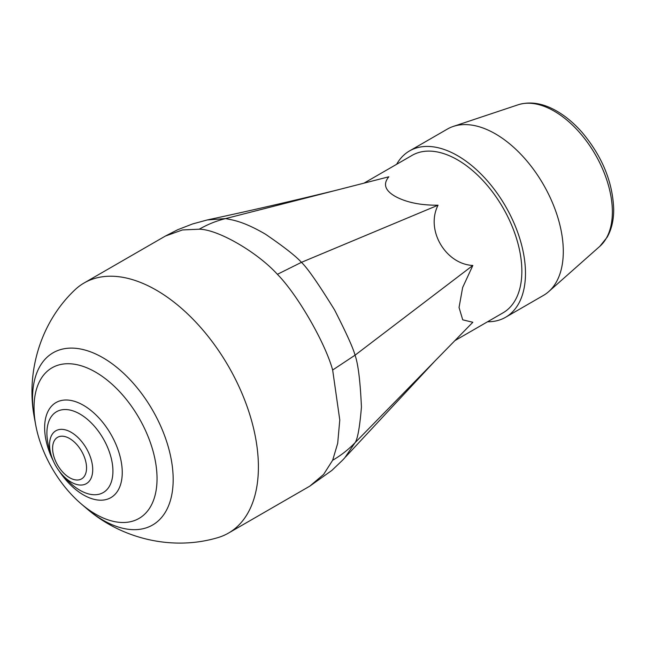 <?xml version="1.0" encoding="UTF-8"?>
<svg xmlns="http://www.w3.org/2000/svg" width="646" height="646" viewBox="0 0 646 646"><rect width="100%" height="100%" fill="white"/><g stroke="black" fill="none" stroke-linecap="round" stroke-linejoin="round"><path stroke-width="0.97" d="M165.489 236.016L182.463 229.944L199.259 229.201C207.737 224.34 216.539 220.803 225.648 218.574L207.245 219.955L192.613 223.936L177.674 229.742L165.465 236.024M277.4 274.308L301.448 262.341C295.868 256.147 283.885 246.772 265.498 234.207C242.234 220.617 231.785 220.02 225.648 218.574L335.904 190.344C290.918 201.342 248.032 211.218 207.245 219.955M199.259 229.209C217.831 229.314 257.156 252.029 277.392 274.316C297.378 294.487 325.18 342.655 332.65 370.021L355.05 355.179C353.168 348.121 346.337 333.021 334.547 309.886C318.284 283.61 307.254 267.759 301.448 262.341L438.053 205.194C425.302 230.202 445.829 264.238 472.84 265.458L355.05 355.179C358.15 363.924 360.282 381.237 361.437 407.109C359.749 427.248 357.626 439.118 355.05 442.704C348.565 449.487 341.104 455.333 332.658 460.259L337.688 443.342L339.78 419.997L332.658 370.021M332.65 460.251L323.614 474.422L309.87 486.091M309.846 486.099L331.834 470.45L342.501 460.259L344.681 457.925L355.05 442.704L434.669 361.3L345.457 457.053M472.84 265.458L462.641 287.518L459.048 307.48L462.73 319.835L472.84 322.265L434.669 361.3M87.549 509.306C122.708 539.24 172.894 550.877 217.436 537.755A144.397 83.366 -120 0 0 228.498 533.079A144.397 83.366 -120 0 0 258.4 466.985A144.397 83.366 -120 0 0 156.3 290.135A144.397 83.366 -120 0 0 84.101 282.98A144.397 83.366 -120 0 0 74.524 290.232C40.892 322.241 25.872 371.515 34.222 416.936M438.053 205.194C421.014 205.363 406.932 202.537 395.812 196.715C385.048 190.74 382.723 184.102 388.844 176.786L335.904 190.344M487.536 321.773A96.044 55.451 -120 0 0 505.584 317.275L543.407 295.44A96.044 55.451 -120 0 0 548.696 291.629A96.044 55.451 -120 0 0 563.296 251.48A96.044 55.451 -120 0 0 525.004 158.803A96.044 55.451 -120 0 0 453.314 126.414A96.044 55.451 -120 0 0 447.363 129.087L409.54 150.922A96.044 55.451 -120 0 0 396.628 164.302M505.584 317.275A96.044 55.451 -120 0 0 525.481 273.306A96.044 55.451 -120 0 0 483.555 176.657A96.044 55.451 -120 0 0 409.54 150.922M454.889 340.628L503.024 312.834A90.916 52.487 -120 0 0 521.855 271.215A90.916 52.487 -120 0 0 482.166 179.717A90.916 52.487 -120 0 0 412.108 155.363L363.973 183.157M95.543 372.104A86.968 50.21 -120 0 0 35.764 425.278A86.968 50.21 -120 0 0 81.097 503.791A86.968 50.21 -120 0 0 157.043 478.613A86.968 50.21 -120 0 0 95.543 372.104M59.028 470.829A54.878 31.686 -120 0 0 100.154 500.19A54.878 31.686 -120 0 0 122.247 472.501A54.878 31.686 -120 0 0 83.439 405.284A54.878 31.686 -120 0 0 48.418 410.581A54.878 31.686 -120 0 0 53.279 460.881M63.001 475.577L67.467 480.253A46.682 26.954 -120 0 0 76.406 488.013A46.682 26.954 -120 0 0 112.921 471.192A46.682 26.954 -120 0 0 78.158 413.06A46.682 26.954 -120 0 0 47.093 437.237A46.682 26.954 -120 0 0 49.338 448.857L51.155 455.059C53.505 462.827 57.454 469.666 63.001 475.577A30.515 17.62 -120 0 0 92.717 469.658A30.515 17.62 -120 0 0 66.998 430.357A30.515 17.62 -120 0 0 51.155 455.059M612.368 211.904A82.276 47.505 -120 0 0 579.567 132.511A82.276 47.505 -120 0 0 518.149 104.773C529.914 101.212 542.406 103.11 555.633 110.442C565.153 115.755 574.076 123.176 582.393 132.729C602.363 156.712 612.796 182.301 613.7 209.506C613.724 220.125 611.568 229.33 607.24 237.106L599.859 246.296A82.276 47.505 -120 0 0 612.368 211.904M81.097 503.791L86.338 508.281A99.452 57.413 -120 0 0 87.573 509.323A99.452 57.413 -120 0 0 173.176 479.485A99.452 57.413 -120 0 0 102.851 357.69A99.452 57.413 -120 0 0 34.214 416.904A99.452 57.413 -120 0 0 34.504 418.495L35.764 425.278M86.548 467.898A23.999 13.857 -120 0 0 61.087 436.236A23.999 13.857 -120 0 0 61.087 470.175A23.999 13.857 -120 0 0 86.548 467.898M165.481 236L84.101 282.98M309.878 486.099L228.498 533.079M518.149 104.773L453.314 126.414M599.859 246.296L548.696 291.629"/></g></svg>
